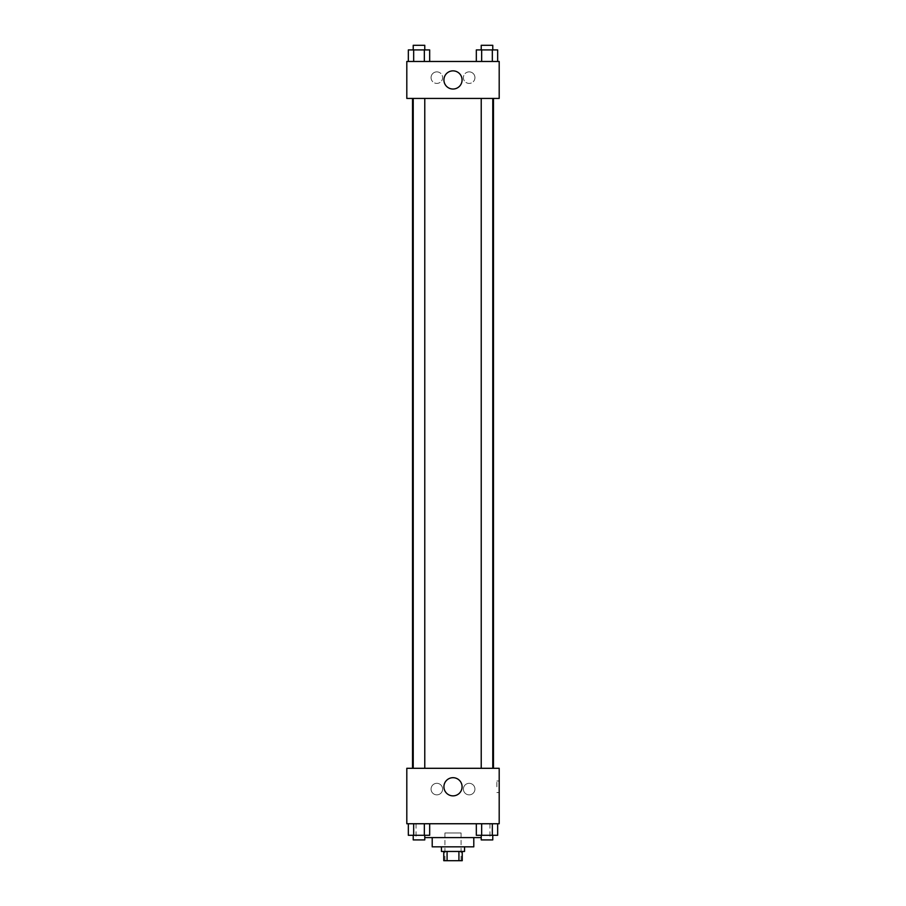 <?xml version="1.0" encoding="UTF-8"?>
<svg xmlns="http://www.w3.org/2000/svg" width="906" height="906" viewBox="0 0 906 906"><rect width="100%" height="100%" fill="white"/><g stroke="black" fill="none" stroke-linecap="round" stroke-linejoin="round"><path stroke-width="0.68" stroke-dasharray="4.53 3.4" d="M461.086 832.976L444.914 832.976L461.086 832.976L461.086 860.7L444.914 860.7L461.086 860.7M447.077 860.7L443.759 860.7L443.759 851.459L447.077 851.459L447.077 860.7L462.241 860.7L462.241 851.459L458.923 851.459L458.923 860.7M447.077 851.459L443.759 851.459M458.923 851.459L462.241 851.459M441.449 851.459L464.552 851.459M432.207 846.838L473.793 846.838M424.778 837.597L481.222 837.597M453 823.747L416.047 823.747L453 823.747M406.805 823.747L499.195 823.747L499.195 768.299L406.805 768.299L406.805 823.747M476.33 823.747L476.33 835.287L481.664 835.287L476.33 835.287L481.664 835.287L481.664 823.747L492.332 823.747L476.33 823.747L497.666 823.747L476.33 823.747L481.664 823.747L481.664 835.287L497.666 835.287L492.332 835.287L497.666 835.287L497.666 823.747L492.332 823.747L492.332 835.287L481.664 835.287L492.332 835.287L492.332 823.747L497.666 823.747L481.664 823.747L497.666 823.747M429.671 823.747L408.334 823.747L424.336 823.747L424.336 835.287L429.671 835.287L424.336 835.287L429.671 835.287L429.671 823.747L408.334 823.747L413.668 823.747L413.668 835.287L424.336 835.287L413.668 835.287L424.336 835.287L424.336 823.747L424.336 835.287M406.805 786.782L406.805 792.557L406.805 786.782M453 795.864A9.083 9.083 0 0 0 460.871 782.24A9.083 9.083 0 0 0 445.129 782.24A9.083 9.083 0 0 0 453 795.864M499.195 786.782L499.195 792.557L499.195 786.782M496.873 786.782L496.873 781.006L496.873 786.782M436.828 783.316A5.776 5.776 0 0 0 431.834 791.98A5.776 5.776 0 0 0 441.834 791.98A5.776 5.776 0 0 0 436.828 783.316A5.776 5.776 0 0 1 441.834 791.98A5.776 5.776 0 0 1 431.834 791.98A5.776 5.776 0 0 1 436.828 783.316M469.172 783.316A5.776 5.776 0 0 0 464.166 791.98A5.776 5.776 0 0 0 474.166 791.98A5.776 5.776 0 0 0 469.172 783.316A5.776 5.776 0 0 1 474.166 791.98A5.776 5.776 0 0 1 464.166 791.98A5.776 5.776 0 0 1 469.172 783.316M481.222 768.299L492.773 768.299L481.222 768.299L492.773 768.299L481.222 768.299L481.222 98.426L492.773 98.426L481.222 98.426M424.778 768.299L413.227 768.299L424.778 768.299L413.227 768.299L424.778 768.299L424.778 98.426L413.227 98.426L424.778 98.426M493.464 768.299L412.536 768.299L493.464 768.299M493.464 98.426L412.536 98.426L493.464 98.426M492.773 98.426L492.773 768.299M499.195 98.426L406.805 98.426L406.805 61.472L499.195 61.472L499.195 98.426M431.052 77.644A5.776 5.776 0 0 0 436.828 83.409A5.776 5.776 0 0 0 442.604 77.644A5.776 5.776 0 0 0 436.828 71.868A5.776 5.776 0 0 0 431.052 77.644M474.948 77.644A5.776 5.776 0 0 0 469.172 71.868A5.776 5.776 0 0 0 463.396 77.644A5.776 5.776 0 0 0 469.172 83.409A5.776 5.776 0 0 0 474.948 77.644M476.33 61.472L497.666 61.472L476.33 61.472L497.666 61.472L476.33 61.472L497.666 61.472L476.33 61.472L476.33 49.921L497.666 49.921L492.332 49.921L492.332 61.472L492.332 49.921L481.664 49.921L481.664 61.472L481.664 49.921L476.33 49.921L497.666 49.921L497.666 61.472M408.334 61.472L429.671 61.472L408.334 61.472L429.671 61.472L408.334 61.472L408.334 49.921L429.671 49.921L424.336 49.921L424.336 61.472L424.336 49.921L413.668 49.921L413.668 61.472L413.668 49.921L408.334 49.921L429.671 49.921L429.671 61.472M436.828 71.868A5.776 5.776 0 0 1 441.834 80.521A5.776 5.776 0 0 1 431.834 80.521A5.776 5.776 0 0 1 436.828 71.868M469.172 71.868A5.776 5.776 0 0 1 474.166 80.521A5.776 5.776 0 0 1 464.166 80.521A5.776 5.776 0 0 1 469.172 71.868M406.805 85.719L406.805 74.179L406.805 85.719M499.195 74.179L499.195 85.719L499.195 74.179M462.083 79.943A9.083 9.083 0 0 0 448.459 72.084A9.083 9.083 0 0 0 448.459 87.814A9.083 9.083 0 0 0 462.083 79.943M492.773 49.921L481.222 49.921L492.773 49.921L481.222 49.921L492.773 49.921L492.773 45.3L481.222 45.3L492.773 45.3L481.222 45.3L481.222 49.921M424.778 49.921L413.227 49.921L424.778 49.921L413.227 49.921L424.778 49.921L424.778 45.3L413.227 45.3L424.778 45.3L413.227 45.3L413.227 49.921M492.332 49.921L492.332 61.472M481.664 49.921L481.664 61.472M424.336 49.921L424.336 61.472M413.668 49.921L413.668 61.472M492.773 835.287L481.222 835.287L492.773 835.287L481.222 835.287L492.773 835.287L492.773 839.907L481.222 839.907L492.773 839.907L481.222 839.907L481.222 835.287M408.334 823.747L413.668 823.747L408.334 823.747L408.334 835.287L413.668 835.287L408.334 835.287L413.668 835.287L413.668 823.747L424.336 823.747L408.334 823.747L424.336 823.747M424.778 835.287L413.227 835.287L424.778 835.287L413.227 835.287L424.778 835.287L424.778 839.907L413.227 839.907L424.778 839.907L413.227 839.907L413.227 835.287M492.332 823.747L492.332 835.287M481.664 823.747L481.664 835.287M413.668 823.747L413.668 835.287M444.914 860.7L444.914 832.976M416.047 823.747L416.047 837.597M489.953 823.747L489.953 837.597M499.195 781.006L496.873 781.006M499.195 792.557L496.873 792.557M413.227 98.426L413.227 768.299"/><path stroke-width="1.36" d="M458.923 851.459L458.923 860.7L443.759 860.7L443.759 851.459M458.923 860.7L462.241 860.7L462.241 851.459M464.552 846.838L464.552 851.459L441.449 851.459L441.449 846.838M447.077 851.459L447.077 860.7M473.793 837.597L473.793 846.838L432.207 846.838L432.207 837.597M481.222 837.597L424.778 837.597M499.195 823.747L406.805 823.747L406.805 768.299L499.195 768.299L499.195 823.747M453 795.864A9.083 9.083 0 0 1 445.129 782.24A9.083 9.083 0 0 1 460.871 782.24A9.083 9.083 0 0 1 453 795.864M493.464 98.426L493.464 768.299M481.222 768.299L481.222 98.426M424.778 98.426L424.778 768.299M499.195 98.426L406.805 98.426L406.805 61.472L499.195 61.472L499.195 98.426M462.083 79.943A9.083 9.083 0 0 1 448.459 87.814A9.083 9.083 0 0 1 448.459 72.084A9.083 9.083 0 0 1 462.083 79.943M497.666 61.472L497.666 49.921L476.33 49.921L476.33 61.472M492.332 49.921L492.332 61.472M481.664 49.921L481.664 61.472M481.222 49.921L481.222 45.3L492.773 45.3L492.773 49.921M429.671 61.472L429.671 49.921L408.334 49.921L408.334 61.472M424.336 49.921L424.336 61.472M413.668 49.921L413.668 61.472M413.227 49.921L413.227 45.3L424.778 45.3L424.778 49.921M497.666 823.747L497.666 835.287L476.33 835.287L476.33 823.747M492.332 823.747L492.332 835.287M481.664 823.747L481.664 835.287M492.773 835.287L492.773 839.907L481.222 839.907L481.222 835.287M429.671 823.747L429.671 835.287L408.334 835.287L408.334 823.747M424.336 823.747L424.336 835.287M413.668 823.747L413.668 835.287M424.778 835.287L424.778 839.907L413.227 839.907L413.227 835.287M412.536 98.426L412.536 768.299M492.773 768.299L492.773 98.426M413.227 98.426L413.227 768.299"/></g></svg>
